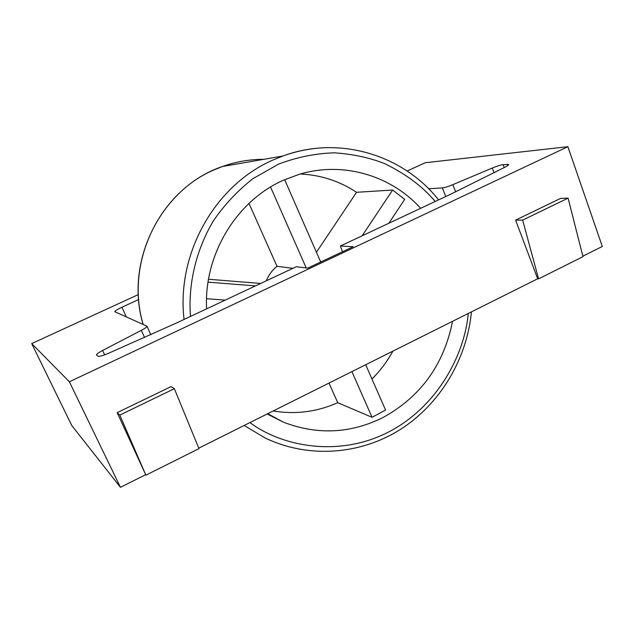 <?xml version="1.0" encoding="UTF-8"?>
<svg xmlns="http://www.w3.org/2000/svg" width="634" height="634" viewBox="0 0 634 634"><rect width="100%" height="100%" fill="white"/><g stroke="black" fill="none" stroke-linecap="round" stroke-linejoin="round"><path stroke-width="0.95" d="M273.191 410.967C295.523 414.66 317.04 411.902 337.724 402.685L372.055 417.315L385.567 410.071L365.707 364.724M452.533 321.327C443.927 364.613 420.762 396.67 383.031 417.521C350.634 433.593 317.476 435.17 283.564 422.236L267.168 413.978M206.613 308.853C203.665 254.606 236.609 200.502 283.969 179.993L299.208 174.334C342.883 161.084 390.909 175.333 420.651 208.309M371.968 379.013C380.241 370.755 387.208 361.467 392.874 351.149M388.832 223.255L404.698 199.338L392.62 190.018L356.562 192.308C339.594 181.094 320.859 174.984 300.373 173.993M351.918 371.619L372.055 417.315M337.724 402.685L328.991 383.071M206.549 298.717L225.197 300.12M255.454 285.91L208.055 282.138M208.523 279.253L260.701 283.446M266.264 280.83C268.634 275.013 272.216 270.171 277.003 266.304L248.996 203.411M292.956 268.293L277.003 266.304M270.552 187.03L306.214 267.928M320.709 262.016L284.642 179.691M316.429 252.245L356.562 192.308M392.62 190.018L362.157 235.785M428.624 188.758L442.342 187.91C444.64 187.664 448.135 186.578 452.827 184.653L492.261 168.05C496.953 166.124 500.567 164.991 503.119 164.65L508.698 164.444C508.793 164.943 507.549 165.854 504.981 167.186L451.559 193.79L340.418 246L353.114 246.745L307.767 268.119L296.26 266.74L176.759 322.88L108.406 353.336C102.803 355.706 99.364 356.673 98.088 356.237L96.479 355.024C96.408 354.2 98.468 352.678 102.645 350.467L141.342 330.346C145.186 328.309 147.064 326.922 146.977 326.193L114.786 311.714C114.92 310.922 117.306 309.432 121.958 307.228L138.656 299.533M340.418 246L342.463 251.761M138.355 294.572L31.7 343.588L69.375 381.779L567.882 146.692L425.152 162.756L407.155 171.022M582.844 256.199L602.3 246.475L567.882 146.692M538.575 278.865L582.963 256.675L568.096 198.125L522.662 220.117L538.575 278.865L537.664 278.778L515.616 220.125L560.622 198.379L568.096 198.125M198.775 448.159L537.664 278.778M145.891 475.175L198.973 448.642L174.358 388.697L119.818 415.096L145.891 475.175L117.187 412.647L171.077 386.605L174.358 388.697M31.7 343.588L71.761 425.501L120.444 487.308L145.519 474.771M69.375 381.779L120.444 487.308M117.187 412.647L119.818 415.096M515.616 220.125L522.662 220.117M263.776 159.332C249.733 159.292 235.967 161.678 222.502 166.496L214.807 169.571C158.341 192.982 124.993 264.021 143.165 324.41M190.501 316.421C188.29 288.549 193.861 254.02 213.183 221.187C224.016 205.194 237.282 191 252.982 178.606L278.794 164.008C297.275 157.089 315.819 153.365 334.427 152.826C352.512 154.03 369.202 157.597 384.497 163.532C406.053 174.073 422.941 186.721 435.17 201.485M184.066 319.449C176.181 253.235 215.512 184.415 273.833 159.665L282.899 156.012C297.235 150.844 311.849 148.055 326.756 147.643M268.206 414.596L269.276 414.517M471.458 311.873C466.751 359.613 439.901 404.405 399.983 429.709C359.993 454.776 308.457 458.683 265.258 438.046L244.161 425.469M468.249 313.473C464.698 354.549 437.365 407.052 388.214 432.206C339.039 457.36 282.487 446.891 249.923 422.593M126.309 316.897L121.958 307.228M141.342 330.346L144.56 337.526M104.642 354.85L102.645 350.467M507.945 165.426L507.485 164.238M504.236 167.566L503.119 164.65M494.068 172.749L492.261 168.05M455.648 191.856L452.827 184.653M442.342 187.91L445.734 196.524M438.593 199.876C402.923 154.672 338.96 135.161 282.899 156.012L222.502 166.496C161.805 186.768 123.884 261.089 143.102 324.386M283.564 422.236L267.746 413.685M320.471 261.477L321.604 261.596M150.813 334.76L146.977 326.193"/></g></svg>
